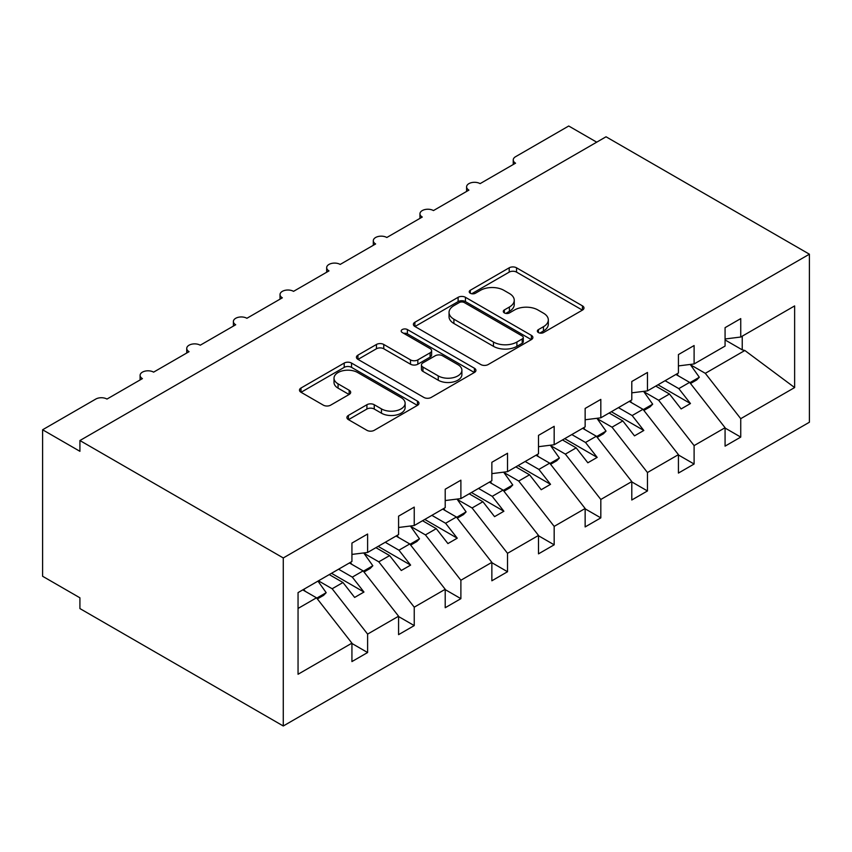 <?xml version="1.0" encoding="UTF-8"?>
<svg xmlns="http://www.w3.org/2000/svg" width="852" height="852" viewBox="0 0 852 852"><rect width="100%" height="100%" fill="white"/><g stroke="black" fill="none" stroke-linecap="round" stroke-linejoin="round"><path stroke-width="1.28" d="M538.421 332.568A3.621 2.098 0 0 0 543.544 332.568L582.459 310.096A5.176 2.993 0 0 0 583.982 307.987A5.176 2.993 0 0 0 582.459 305.868L516.536 267.805A5.176 2.993 0 0 0 509.208 267.805L470.293 290.276A3.621 2.098 0 0 0 469.228 291.757A3.621 2.098 0 0 0 470.293 293.237A3.621 2.098 0 0 0 475.427 293.237L480.464 290.33A16.571 9.574 0 0 1 503.905 290.33L509.389 293.493A16.571 9.574 0 0 1 514.246 300.266A16.571 9.574 0 0 1 509.389 307.029L504.363 309.936A3.621 2.098 0 0 0 503.298 311.417A3.621 2.098 0 0 0 504.363 312.897A3.621 2.098 0 0 0 509.485 312.897L514.523 309.99A16.571 9.574 0 0 1 537.963 309.99L543.459 313.163A16.571 9.574 0 0 1 548.315 319.926A16.571 9.574 0 0 1 543.459 326.699L538.421 329.607A3.621 2.098 0 0 0 537.356 331.087A3.621 2.098 0 0 0 538.421 332.568L538.421 329.607M348.425 415.403A5.176 2.993 0 0 0 346.902 417.523A5.176 2.993 0 0 0 348.425 419.631L366.914 430.313A5.176 2.993 0 0 0 374.241 430.313L417.459 405.36A5.176 2.993 0 0 0 418.982 403.241A5.176 2.993 0 0 0 417.459 401.132L351.535 363.069A5.176 2.993 0 0 0 344.208 363.069L300.99 388.022A5.176 2.993 0 0 0 299.478 390.131A5.176 2.993 0 0 0 300.99 392.25L323.334 405.147A5.176 2.993 0 0 0 330.661 405.147L349.15 394.465A5.176 2.993 0 0 0 350.673 392.357A5.176 2.993 0 0 0 349.15 390.237L338.074 383.847A13.856 7.998 0 0 1 334.016 378.192A13.856 7.998 0 0 1 342.568 370.801A13.856 7.998 0 0 1 357.67 372.526L401.068 397.586A13.856 7.998 0 0 1 405.126 403.241A13.856 7.998 0 0 1 396.574 410.632A13.856 7.998 0 0 1 381.472 408.896L374.241 404.721A5.176 2.993 0 0 0 366.914 404.721L348.425 415.403L348.425 419.631M809.4 254.194L283.279 557.953L283.279 725.989L809.4 422.23L809.4 254.194L606.038 136.789L79.918 440.537L79.918 451.315L42.6 429.77L95.775 399.066A7.913 4.569 0 0 1 106.969 399.066L142.412 378.607A7.913 4.569 0 0 1 140.101 375.37A7.913 4.569 0 0 1 144.978 371.152A7.913 4.569 0 0 1 153.605 372.143L189.059 351.674A7.913 4.569 0 0 1 186.737 348.447A7.913 4.569 0 0 1 191.625 344.219A7.913 4.569 0 0 1 200.252 345.209L235.695 324.75A7.913 4.569 0 0 1 233.384 321.513A7.913 4.569 0 0 1 238.272 317.295A7.913 4.569 0 0 1 246.888 318.286L282.342 297.817A7.913 4.569 0 0 1 280.02 294.59A7.913 4.569 0 0 1 284.909 290.362A7.913 4.569 0 0 1 293.535 291.352L328.989 270.893A7.913 4.569 0 0 1 326.667 267.656A7.913 4.569 0 0 1 331.556 263.438A7.913 4.569 0 0 1 340.182 264.429L375.625 243.96A7.913 4.569 0 0 1 373.304 240.733A7.913 4.569 0 0 1 378.192 236.505A7.913 4.569 0 0 1 386.819 237.495L422.272 217.036A7.913 4.569 0 0 1 419.951 213.799A7.913 4.569 0 0 1 424.839 209.581A7.913 4.569 0 0 1 433.466 210.572L468.909 190.102A7.913 4.569 0 0 1 466.598 186.876A7.913 4.569 0 0 1 471.475 182.647A7.913 4.569 0 0 1 480.102 183.638L515.556 163.179A7.913 4.569 180 0 1 513.234 159.942A7.913 4.569 180 0 1 515.556 156.715L568.721 126.011L596.709 142.167M283.279 557.953L79.918 440.537M480.826 364.549A5.176 2.993 0 0 0 488.153 364.549L531.371 339.597A5.176 2.993 0 0 0 532.883 337.477A5.176 2.993 0 0 0 531.371 335.368L465.437 297.305A5.176 2.993 0 0 0 458.12 297.305L414.903 322.258A5.176 2.993 0 0 0 413.38 324.367A5.176 2.993 0 0 0 414.903 326.486L480.826 364.549M403.71 333.345A3.621 2.098 0 0 1 407.394 333.856L407.394 329.554L474.415 368.245A5.176 2.993 0 0 1 475.938 370.364A5.176 2.993 0 0 1 474.415 372.473L431.197 397.426A5.176 2.993 0 0 1 423.87 397.426L357.947 359.363L357.947 355.135A5.176 2.993 0 0 0 356.424 357.254A5.176 2.993 0 0 0 357.947 359.363M357.947 355.135L376.446 344.464A5.176 2.993 0 0 1 383.762 344.464L410.504 359.895A5.176 2.993 0 0 0 417.831 359.895L430.1 352.813A5.176 2.993 0 0 0 431.613 350.694A5.176 2.993 0 0 0 430.1 348.585L402.261 332.514A3.621 2.098 0 0 1 401.196 331.034A3.621 2.098 0 0 1 403.443 329.096A3.621 2.098 0 0 1 407.394 329.554M298.051 608.445L316.486 597.806L351.929 643.153L298.051 674.262L298.051 592.609L351.929 561.5L351.929 543.086L367.606 534.034L367.606 552.458L351.929 554.407M367.606 552.458L398.576 534.577L398.576 516.152L414.242 507.11L414.242 525.524L398.576 527.484M414.242 525.524L445.213 507.643L445.213 489.229L460.889 480.177L460.889 498.601L445.213 500.55M460.889 498.601L491.86 480.72L491.86 462.295L507.526 453.253L507.526 471.667L491.86 473.627M507.526 471.667L538.507 453.786L538.507 435.372L554.173 426.32L554.173 444.744L538.507 446.693M554.173 444.744L585.143 426.863L585.143 408.438L600.82 399.396L600.82 417.81L585.143 419.77M600.82 417.81L631.79 399.929L631.79 381.515L647.456 372.462L647.456 390.887L631.79 392.836M647.456 390.887L678.426 373.006L678.426 354.581L694.103 345.539L694.103 363.953L678.426 365.913M351.929 643.473L367.606 652.525L367.606 634.101L398.576 616.22L363.122 570.872L349.416 562.959M318.446 580.84L332.152 588.753L367.606 634.101M398.576 616.55L414.242 625.592L414.242 607.178L445.213 589.296L409.769 543.949L396.052 536.025M363.942 553.257L378.799 561.83L414.242 607.178M445.213 589.616L460.889 598.668L460.889 580.244L491.86 562.363L456.406 517.015L442.699 509.102M410.589 526.323L425.436 534.896L460.889 580.244M491.86 562.693L507.526 571.735L507.526 553.321L538.507 535.439L503.053 490.092L489.336 482.168M457.236 499.4L472.083 507.973L507.526 553.321M538.507 535.759L554.173 544.811L554.173 526.387L585.143 508.506L549.7 463.158L535.983 455.245M503.873 472.466L518.73 481.039L554.173 526.387M585.143 508.836L600.82 517.878L600.82 499.464L631.79 481.582L596.336 436.235L582.63 428.311M550.52 445.543L565.366 454.116L600.82 499.464M631.79 481.902L647.456 490.954L647.456 472.53L678.426 454.648L642.983 409.301L629.266 401.388M597.156 418.609L612.013 427.182L647.456 472.53M678.426 454.979L694.103 464.02L694.103 445.607L725.073 427.725L725.073 446.139L740.739 437.097L740.739 418.673L794.628 387.564L744.85 350.492L742.23 349.842L742.23 336.167M643.803 391.686L658.649 400.259L694.103 445.607M694.103 363.953L725.073 346.072L725.073 327.658L740.739 318.605L740.739 337.03L725.073 338.979M725.073 428.045L740.739 437.097M690.439 364.752L705.296 373.325L740.739 418.673M42.6 429.77L42.6 576.261L79.918 597.806L79.918 608.573L283.279 725.989M316.486 597.806L302.769 589.893M367.606 652.525L351.929 661.578L351.929 643.153M414.242 625.592L398.576 634.644L398.576 616.22M460.889 598.668L445.213 607.721L445.213 589.296M507.526 571.735L491.86 580.787L491.86 562.363M554.173 544.811L538.507 553.853L538.507 535.439M600.82 517.878L585.143 526.93L585.143 508.506M647.456 490.954L631.79 499.996L631.79 481.582M694.103 464.02L678.426 473.073L678.426 454.648M740.739 337.03L794.628 305.921L794.628 387.564M332.152 588.753L342.973 582.512L354.634 597.433L363.964 592.044L352.302 577.123L363.122 570.872M329.266 574.589L342.973 582.512M338.595 569.211L352.302 577.123M378.799 561.83L389.62 555.579L401.281 570.499L410.611 565.11L398.949 550.2L409.769 543.949M375.902 547.666L389.62 555.579M385.232 542.277L398.949 550.2M425.436 534.896L436.267 528.655L447.928 543.576L457.247 538.187L445.585 523.266L456.406 517.015M422.549 520.732L436.267 528.655M431.879 515.353L445.585 523.266M472.083 507.973L482.903 501.721L494.565 516.642L503.894 511.253L492.232 496.343L503.053 490.092M469.186 493.809L482.903 501.721M478.515 488.42L492.232 496.343M518.73 481.039L529.55 474.798L541.212 489.719L550.541 484.33L538.879 469.409L549.7 463.158M515.833 466.875L529.55 474.798M525.162 461.496L538.879 469.409M565.366 454.116L576.186 447.864L587.848 462.785L597.177 457.396L585.516 442.476L596.336 436.235M562.48 439.952L576.186 447.864M571.798 434.563L585.516 442.476M612.013 427.182L622.833 420.941L634.495 435.862L643.824 430.473L632.163 415.552L642.983 409.301M609.116 413.018L622.833 420.941M618.446 407.639L632.163 415.552M658.649 400.259L669.47 394.007L681.131 408.928L690.461 403.539L678.799 388.618L689.619 382.378L675.913 374.454M655.763 386.094L669.47 394.007M665.092 380.706L678.799 388.618M689.619 382.378L725.073 427.725M705.296 373.325L744.85 350.492M725.073 339.937L742.23 349.842M658 384.795L690.461 403.539M611.353 411.729L643.824 430.473M564.716 438.652L597.177 457.396M518.069 465.586L550.541 484.33M471.433 492.509L503.894 511.253M424.786 519.443L457.247 538.187M378.139 546.366L410.611 565.11M331.503 573.3L363.964 592.044M539.87 333.079L543.459 331.002A16.571 9.574 0 0 0 548.315 324.239L548.315 319.926M514.246 300.266L514.246 304.569A16.571 9.574 0 0 1 509.389 311.342L505.811 313.408M582.395 310.139L516.536 272.118A5.176 2.993 0 0 0 509.208 272.118L471.742 293.748M531.297 339.639L465.437 301.608A5.176 2.993 0 0 0 458.12 301.608L414.967 326.529M522.212 338.958A3.621 2.098 0 0 0 523.277 337.477A3.621 2.098 0 0 0 522.212 335.997L464.34 302.588A3.621 2.098 0 0 0 459.217 302.588L453.903 305.655A16.571 9.574 0 0 0 449.047 312.428A16.571 9.574 0 0 0 453.903 319.191L493.457 342.025A16.571 9.574 0 0 0 516.898 342.025L522.212 338.958L522.212 343.271A3.621 2.098 0 0 0 523.277 341.79L523.277 337.477M449.047 312.428L449.047 316.731A16.571 9.574 0 0 0 453.903 323.494L453.903 319.191M522.212 343.271L516.898 346.338A16.571 9.574 0 0 1 493.457 346.338L453.903 323.494M358.01 359.406L376.446 348.766L376.446 344.464M431.613 350.694L431.613 355.007A5.176 2.993 0 0 1 430.1 357.116L417.831 364.209A5.176 2.993 0 0 1 410.504 364.209L383.762 348.766A5.176 2.993 0 0 0 376.446 348.766M407.394 333.856L474.351 372.516M438.248 375.913A13.856 7.998 0 0 0 453.349 377.649A13.856 7.998 0 0 0 461.901 370.258A13.856 7.998 0 0 0 457.843 364.603L442.55 355.774A5.176 2.993 0 0 0 435.223 355.774L422.954 362.856A5.176 2.993 0 0 0 421.442 364.975A5.176 2.993 0 0 0 422.954 367.084L438.248 375.913L438.248 380.226A13.856 7.998 0 0 0 453.349 381.952A13.856 7.998 0 0 0 461.901 374.571L461.901 370.258M421.442 364.975L421.442 369.278A5.176 2.993 0 0 0 422.954 371.397L422.954 367.084M438.248 380.226L422.954 371.397M405.126 403.241L405.126 407.554A13.856 7.998 0 0 1 396.574 414.945A13.856 7.998 0 0 1 381.472 413.209L374.241 409.035A5.176 2.993 0 0 0 366.914 409.035L348.489 419.674M334.016 378.192L334.016 382.495A13.856 7.998 0 0 0 338.074 388.15L338.074 383.847M349.086 394.508L338.074 388.15M417.395 405.403L351.535 367.372A5.176 2.993 0 0 0 344.208 367.372L301.065 392.293M676.925 373.868L678.341 375.86M690.216 364.443L699.322 377.244L689.875 382.697M699.322 377.244L696.712 379.939L690.514 383.517M630.288 400.802L631.705 402.794M643.579 391.366L652.685 404.178L643.239 409.631M652.685 404.178L650.065 406.862L643.867 410.44M583.641 427.725L585.058 429.717M596.933 418.3L606.038 431.101L596.592 436.554M606.038 431.101L603.429 433.796L597.231 437.374M536.994 454.659L538.411 456.651M550.296 445.223L559.402 458.035L549.945 463.488M559.402 458.035L556.782 460.719L550.584 464.297M490.358 481.582L491.774 483.574M503.649 472.157L512.755 484.958L503.308 490.411M512.755 484.958L510.146 487.653L503.947 491.231M443.711 508.516L445.127 510.508M457.013 499.08L466.108 511.892L456.661 517.345M466.108 511.892L463.499 514.576L457.3 518.154M397.075 535.439L398.491 537.431M410.366 526.014L419.472 538.815L410.025 544.268M419.472 538.815L416.862 541.51L410.664 545.088M350.428 562.373L351.844 564.365M363.719 552.937L372.825 565.749L363.378 571.202M372.825 565.749L370.215 568.433L364.017 572.011M303.791 589.296L305.208 591.288M317.966 581.117L326.188 592.673L316.742 598.125M326.188 592.673L323.568 595.367L317.37 598.945M543.459 331.002L543.459 326.699M504.363 312.897L504.363 309.936M509.389 311.342L509.389 307.029M470.293 293.237L470.293 290.276M509.208 272.118L509.208 267.805M516.536 272.118L516.536 267.805M582.459 310.096L582.459 305.868M414.903 326.486L414.903 322.258M458.12 301.608L458.12 297.305M465.437 301.608L465.437 297.305M531.371 339.597L531.371 335.368M493.457 346.338L493.457 342.025M516.898 346.338L516.898 342.025M383.762 348.766L383.762 344.464M410.504 364.209L410.504 359.895M417.831 364.209L417.831 359.895M430.1 357.116L430.1 352.813M474.415 372.473L474.415 368.245M366.914 409.035L366.914 404.721M374.241 409.035L374.241 404.721M381.472 413.209L381.472 408.896M349.15 394.465L349.15 390.237M300.99 392.25L300.99 388.022M344.208 367.372L344.208 363.069M351.535 367.372L351.535 363.069M417.459 405.36L417.459 401.132M466.598 191.444L466.598 186.876M513.234 164.511L513.234 159.942M419.951 218.368L419.951 213.799M373.304 245.301L373.304 240.733M326.667 272.225L326.667 267.656M280.02 299.158L280.02 294.59M233.384 326.082L233.384 321.513M186.737 353.016L186.737 348.447M140.101 379.939L140.101 375.37"/></g></svg>
